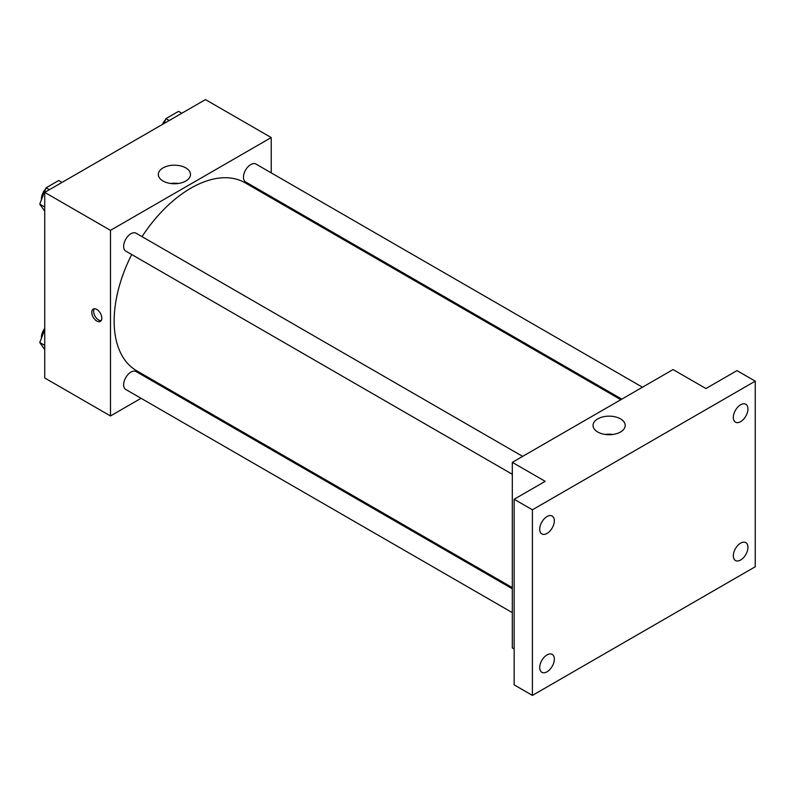 <?xml version="1.0" encoding="UTF-8"?>
<svg xmlns="http://www.w3.org/2000/svg" width="795" height="795" viewBox="0 0 795 795"><rect width="100%" height="100%" fill="white"/><g stroke="black" fill="none" stroke-linecap="round" stroke-linejoin="round"><path stroke-width="1.19" d="M141.073 398.295L110.485 415.954L44.729 377.993L44.729 192.39L205.468 99.594L271.224 137.555L271.224 172.873M162.737 385.794L161.733 386.37M131.692 254.529A108.488 62.636 120 0 0 114.142 321.051A108.488 62.636 120 0 0 136.611 370.709L512.318 587.624M620.816 399.716L245.099 182.8A108.488 62.636 120 0 0 142.027 236.632M271.224 196.733L271.224 197.885M110.485 415.954L110.485 230.351L271.224 137.555M642.479 387.215L255.93 164.038A10.335 5.963 120 0 0 247.97 166.811A10.335 5.963 120 0 0 243.459 177.206A10.335 5.963 120 0 0 245.595 181.936L621.809 399.14M512.318 588.777L136.114 371.573A10.335 5.963 120 0 0 128.144 374.346A10.335 5.963 120 0 0 123.642 384.74A10.335 5.963 120 0 0 125.779 389.471L512.318 612.637M512.318 474.287L125.779 251.111A10.335 5.963 -60 0 1 125.779 239.186A10.335 5.963 -60 0 1 136.114 233.223L522.653 456.39M110.485 230.351L44.729 192.39M163.045 181.031A16.089 9.292 180 0 1 158.334 174.463A16.089 9.292 180 0 1 174.413 165.181A16.089 9.292 180 0 1 190.502 174.463A16.089 9.292 180 0 1 180.574 183.049A16.089 9.292 180 0 1 163.045 181.031M101.81 318.149A7.105 4.104 60 0 1 100.339 321.399A7.105 4.104 60 0 1 93.244 317.294A7.105 4.104 60 0 1 93.244 309.096A7.105 4.104 60 0 1 98.709 310.994A7.105 4.104 60 0 1 101.81 318.149M101.144 320.653A7.105 4.104 60 0 1 95.082 316.231A7.105 4.104 60 0 1 94.277 308.778M170.518 183.476A16.089 9.292 180 0 1 178.319 183.476M514.146 649.008L512.318 647.955L512.318 462.352L673.057 369.556L705.93 388.536L736.985 370.609L755.25 381.153L755.25 566.756L532.412 695.406L514.146 684.863L514.146 499.26L545.201 481.333L512.318 462.352M532.412 695.406L532.412 509.804L514.146 499.26M532.412 509.804L755.25 381.153M597.751 432.013A16.089 9.292 180 0 1 593.04 425.444A16.089 9.292 180 0 1 609.129 416.153A16.089 9.292 180 0 1 625.218 425.444A16.089 9.292 180 0 1 615.28 434.02A16.089 9.292 180 0 1 597.751 432.013M605.233 434.458A16.089 9.292 180 0 1 613.024 434.458M740.642 421.648A10.335 5.963 -60 0 1 735.474 422.155A10.335 5.963 -60 0 1 733.884 413.877A10.335 5.963 -60 0 1 740.642 404.774A10.335 5.963 -60 0 1 745.799 404.267A10.335 5.963 -60 0 1 747.389 412.545A10.335 5.963 -60 0 1 740.642 421.648M547.03 533.425A10.335 5.963 -60 0 1 541.862 533.942A10.335 5.963 -60 0 1 540.272 525.664A10.335 5.963 -60 0 1 547.03 516.551A10.335 5.963 -60 0 1 552.197 516.044A10.335 5.963 -60 0 1 553.777 524.322A10.335 5.963 -60 0 1 547.03 533.425M547.03 671.785A10.335 5.963 -60 0 1 541.862 672.302A10.335 5.963 -60 0 1 540.272 664.014A10.335 5.963 -60 0 1 547.03 654.911A10.335 5.963 -60 0 1 552.197 654.404A10.335 5.963 -60 0 1 553.777 662.682A10.335 5.963 -60 0 1 547.03 671.785M740.642 560.008A10.335 5.963 -60 0 1 735.474 560.515A10.335 5.963 -60 0 1 733.884 552.237A10.335 5.963 -60 0 1 740.642 543.134A10.335 5.963 -60 0 1 745.799 542.617A10.335 5.963 -60 0 1 747.389 550.895A10.335 5.963 -60 0 1 740.642 560.008M44.729 211.222L39.75 204.126L46.08 187.819L58.731 180.515L62.02 182.413M44.729 207.008L39.75 204.126M49.37 189.717L46.08 187.819M45.693 188.822A10.335 5.963 120 0 0 41.449 198.929A10.335 5.963 120 0 0 41.479 199.684M163.999 123.533L165.897 118.644L178.547 111.34L181.836 113.238M169.186 120.542L165.897 118.644M165.509 119.648A10.335 5.963 120 0 0 162.468 124.418M44.729 349.571L39.75 342.486L44.729 329.637M44.729 345.358L39.75 342.486M44.729 328.345A10.335 5.963 120 0 0 41.449 337.289A10.335 5.963 120 0 0 41.479 338.034"/></g></svg>
